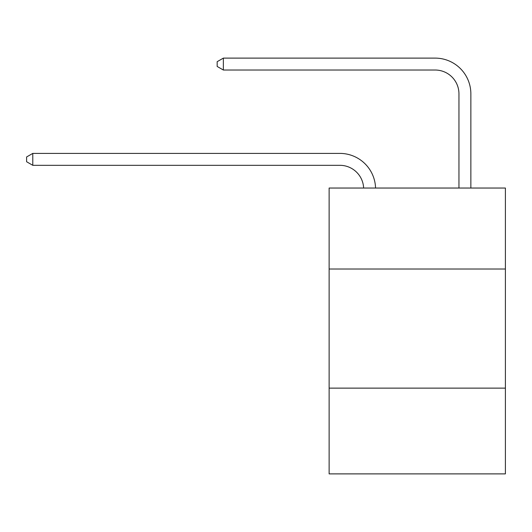 <?xml version="1.0" encoding="UTF-8"?>
<svg xmlns="http://www.w3.org/2000/svg" width="532" height="532" viewBox="0 0 532 532"><rect width="100%" height="100%" fill="white"/><g stroke="black" fill="none" stroke-linecap="round" stroke-linejoin="round"><path stroke-width="0.8" d="M505.4 269.026L505.4 188.035L329.128 188.035L329.128 269.026L505.4 269.026L505.4 473.886L329.128 473.886L329.128 269.026M505.4 388.127L329.128 388.127M339.842 165.312A23.82 23.82 178.8 0 1 363.642 188.035A23.82 23.82 0 0 0 339.842 165.312L32.791 165.312L26.6 161.735L26.6 156.973L32.791 153.396L339.842 153.396A35.73 35.73 -1.2 0 1 375.559 188.035M458.95 188.035L458.95 93.845A23.82 23.82 0 0 0 435.129 70.025L223.36 70.025L217.169 66.453L217.169 61.685L223.36 58.114L435.129 58.114A35.73 35.73 0 0 1 470.86 93.845L470.86 188.035M458.95 93.845A23.82 23.82 0 0 0 435.129 70.025A23.82 23.82 0 0 1 458.95 93.845A23.82 23.82 0 0 0 435.129 70.025A23.82 23.82 0 0 1 458.95 93.845A23.82 23.82 0 0 0 435.129 70.025A23.82 23.82 0 0 1 458.95 93.845A23.82 23.82 0 0 0 435.129 70.025A23.82 23.82 0 0 1 458.95 93.845A23.82 23.82 0 0 0 435.129 70.025A23.82 23.82 0 0 1 458.95 93.845A23.82 23.82 0 0 0 435.129 70.025A23.82 23.82 0 0 1 458.95 93.845A23.82 23.82 0 0 0 435.129 70.025A23.82 23.82 0 0 1 458.95 93.845A23.82 23.82 0 0 0 435.129 70.025A23.82 23.82 0 0 1 458.95 93.845A23.82 23.82 0 0 0 435.129 70.025A23.82 23.82 0 0 1 458.95 93.845A23.82 23.82 0 0 0 435.129 70.025A23.82 23.82 0 0 1 458.95 93.845A23.82 23.82 0 0 0 435.129 70.025A23.82 23.82 0 0 1 458.95 93.845A23.82 23.82 0 0 0 435.129 70.025A23.82 23.82 0 0 1 458.95 93.845A23.82 23.82 0 0 0 435.129 70.025A23.82 23.82 0 0 1 458.95 93.845A23.82 23.82 0 0 0 435.129 70.025M223.36 70.025L223.36 58.114L435.129 58.114M32.791 165.312L32.791 153.396L339.842 153.396"/></g></svg>
